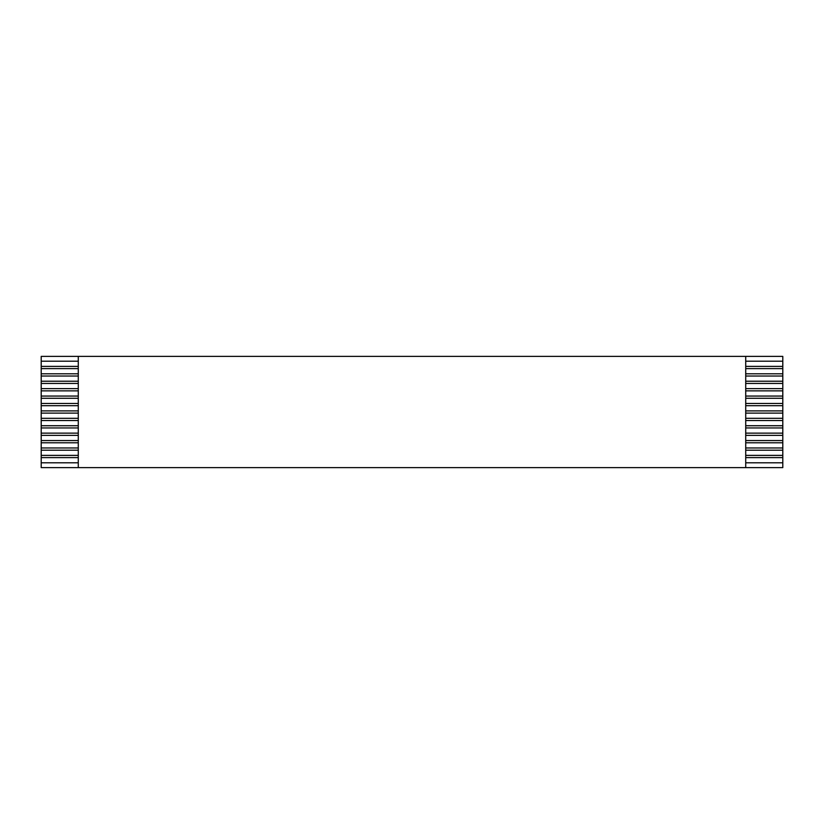 <?xml version="1.0" encoding="UTF-8"?>
<svg xmlns="http://www.w3.org/2000/svg" width="824" height="824" viewBox="0 0 824 824"><rect width="100%" height="100%" fill="white"/><g stroke="black" fill="none" stroke-linecap="round" stroke-linejoin="round"><path stroke-width="1.24" d="M78.28 366.392L41.2 366.392L41.2 356.38L782.8 356.38L782.8 467.62L41.2 467.62L41.2 366.392M41.2 368.616L78.28 368.616M745.72 368.616L782.8 368.616M782.8 366.392L745.72 366.392M41.2 361.2L78.28 361.2M745.72 361.2L782.8 361.2M78.28 373.808L41.2 373.808M41.2 376.032L78.28 376.032M745.72 376.032L782.8 376.032M782.8 373.808L745.72 373.808M78.28 381.224L41.2 381.224M41.2 383.448L78.28 383.448M745.72 383.448L782.8 383.448M782.8 381.224L745.72 381.224M78.28 388.64L41.2 388.64M41.2 390.864L78.28 390.864M745.72 390.864L782.8 390.864M782.8 388.64L745.72 388.64M78.28 396.056L41.2 396.056M41.2 398.28L78.28 398.28M745.72 398.28L782.8 398.28M782.8 396.056L745.72 396.056M78.28 403.472L41.2 403.472M41.2 405.696L78.28 405.696M745.72 405.696L782.8 405.696M782.8 403.472L745.72 403.472M78.28 410.888L41.2 410.888M41.2 413.112L78.28 413.112M745.72 413.112L782.8 413.112M782.8 410.888L745.72 410.888M78.28 418.304L41.2 418.304M41.2 420.528L78.28 420.528M745.72 420.528L782.8 420.528M782.8 418.304L745.72 418.304M78.28 425.72L41.2 425.72M41.2 427.944L78.28 427.944M745.72 427.944L782.8 427.944M782.8 425.72L745.72 425.72M78.28 433.136L41.2 433.136M41.2 435.36L78.28 435.36M745.72 435.36L782.8 435.36M782.8 433.136L745.72 433.136M78.28 440.552L41.2 440.552M41.2 442.776L78.28 442.776M745.72 442.776L782.8 442.776M782.8 440.552L745.72 440.552M78.28 447.968L41.2 447.968M41.2 450.192L78.28 450.192M745.72 450.192L782.8 450.192M782.8 447.968L745.72 447.968M78.28 455.384L41.2 455.384M41.2 457.608L78.28 457.608M745.72 457.608L782.8 457.608M782.8 455.384L745.72 455.384M78.28 462.8L41.2 462.8M782.8 462.8L745.72 462.8M78.28 356.38L78.28 467.62M745.72 356.38L745.72 467.62"/></g></svg>
